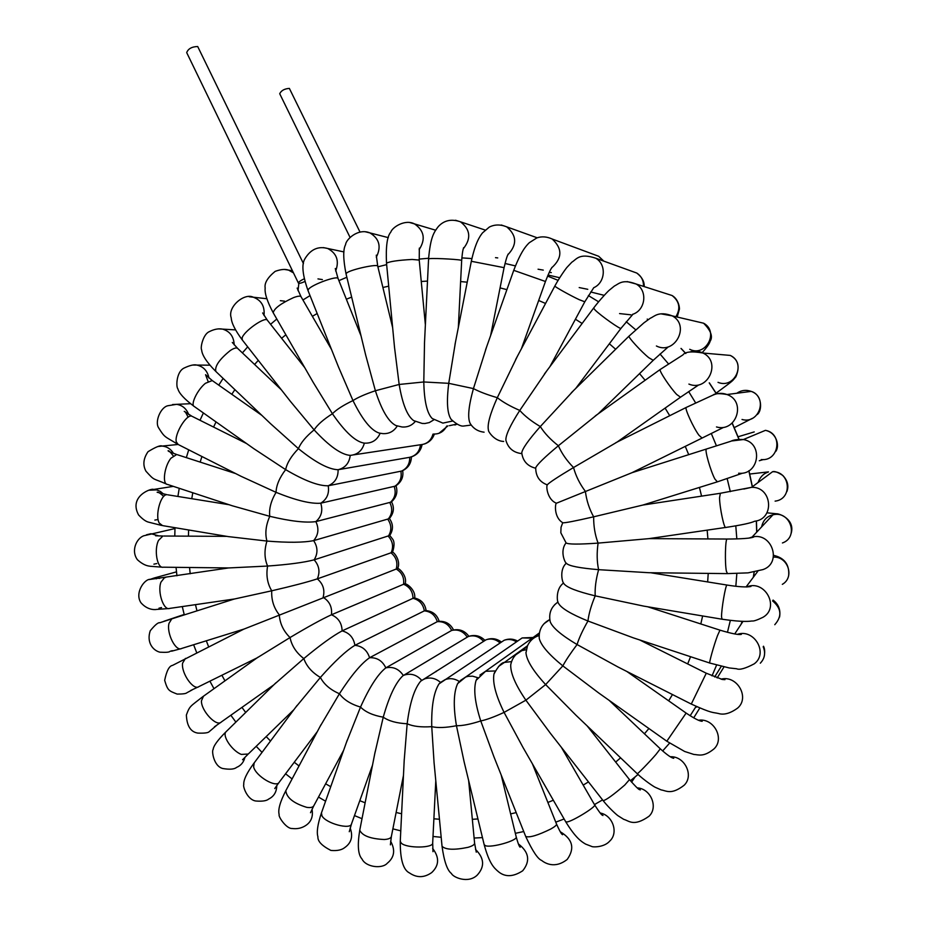 <?xml version="1.0" encoding="UTF-8"?>
<svg xmlns="http://www.w3.org/2000/svg" width="926" height="926" viewBox="0 0 926 926"><rect width="100%" height="100%" fill="white"/><g stroke="black" fill="none" stroke-linecap="round" stroke-linejoin="round"><path stroke-width="1.39" d="M350.051 237.392L279.71 93.723C281.261 90.517 284.479 88.746 289.363 88.398L359.971 231.986M304.943 281.481C301.401 283.113 299.225 283.657 298.438 283.125C298.404 282.117 300.348 280.671 304.272 278.749M303.462 263.644L197.701 46.52C191.856 46.694 188.186 48.731 186.693 52.608L298.438 283.125M456.715 658.085L457.432 658.05M617.144 442.061L573.541 467.526C557.892 476.902 549.164 482.631 547.359 484.749L547.324 484.923M535.691 468.012L535.703 467.804C537.034 464.586 544.592 457.236 558.378 445.742L597.536 414.304M562.695 522.681C553.817 517.449 555.044 503.547 556.433 503.223L631.949 472.711M566.064 542.879C559.327 551.352 565.416 563.76 566.573 563.448C569.015 565.994 579.688 568.066 598.613 569.675C596.888 561.746 596.714 552.891 598.092 543.111C578.681 544.465 568.02 544.395 566.099 542.914L560.832 532.809L561.04 527.311L562.719 522.762C564.663 523.086 574.977 521.106 593.647 516.812L642.922 505.04L717.048 481.937M521.766 452.964L521.755 452.849C522.345 448.705 528.526 439.943 540.309 426.562L573.796 390.344M521.824 453.624C513.479 452.687 508.166 448.23 505.885 440.267C505.527 435.394 510.157 425.439 519.775 410.426L546.768 370.863M503.675 441.436C493.708 441.146 487.643 430.231 488.511 430.382C487.041 425.011 489.981 414.107 497.308 397.682L517.403 356.267M484.09 432.176C477.978 431.493 473.325 428.564 470.13 423.402C467.445 417.811 468.544 406.201 473.441 388.596L486.659 346.752M471.23 425.057L463.683 426.029C460.731 426.492 456.576 424.293 451.217 419.443C447.258 413.922 446.425 401.884 448.74 383.329L455.442 342.261M452.664 421.006L442.894 423.113L432.245 418.54C427.036 413.366 424.212 401.178 423.795 381.963L424.513 342.597M433.877 419.814L429.247 422.592L424.895 423.518L422.21 423.448L413.679 420.624C407.301 416.087 402.463 404.037 399.164 384.464L394.522 347.377L386.512 263.192C389.603 261.479 398.145 260.229 412.151 259.454L419.223 260.079L419.339 248.11M415.276 421.504C411.734 425.59 407.324 427.407 402.069 426.99L395.911 425.532C388.538 421.886 381.697 410.287 375.389 390.737L365.689 355.109L346.035 273.864L346.845 272.823C351.463 269.327 377.889 263.655 377.727 266.167L376.28 255.182M397.231 426.029C393.828 431.412 389.059 433.947 382.901 433.623L379.29 433.102C371.152 430.532 362.39 419.686 352.98 400.576L338.418 366.8L308.011 290.556L308.555 289.167C312.27 284.467 337.423 275.381 338.048 278.494L335.281 268.552M380.135 433.287C377.16 440 372.148 443.288 365.11 443.16L364.103 443.103C355.515 441.725 344.947 431.933 332.422 413.737L313.15 382.276L273.216 312.78C274.05 308.508 280.833 303.45 293.565 297.605C297.674 296.077 300.163 295.753 301.008 296.656L297.153 288.09M432.974 434.132C431.099 440.614 426.932 444.144 420.473 444.746L353.686 454.851M364.358 443.126C362.286 450.603 357.586 454.689 350.236 455.384C341.277 454.712 329.239 446.216 314.111 429.884L290.324 401.271L242.311 339.981L242.103 337.978C243.665 331.427 264.755 316.495 267.29 320.118L262.648 312.953M420.473 444.746C419.628 451.518 416.029 455.696 409.709 457.305L338.094 469.714C328.788 469.494 315.558 462.479 298.427 448.659L270.392 423.529L215.874 371.488C214.531 366.349 219.369 359.346 230.389 350.445C233.815 348.222 236.199 347.505 237.531 348.303L232.299 342.458M411.433 456.865C411.213 463.59 408.03 468.301 401.872 471.01L328.209 485.768C318.59 486.057 304.411 480.675 285.648 469.632L253.817 448.682L194.379 406.572C190.05 405.148 197.319 389.765 205.433 383.295L212.251 380.563L205.572 374.717L208.084 381.408M402.671 470.674C403.678 477.168 401.271 482.296 395.46 486.092L320.743 503.188C310.905 504.022 296.007 500.41 276.041 492.343L241.026 476.288L178.174 444.492L176.299 441.91C174.215 434.19 186.624 413.737 191.856 416.214L184.251 411.375C184.436 412.186 184.32 409.072 188.117 417.232M395.981 485.78C398.041 492.03 396.455 497.459 391.235 502.077L315.859 521.604C305.881 523.016 290.521 521.257 269.767 516.314L232.414 505.816L167.513 484.437C162.004 484.275 164.307 466.322 170.916 458.243L176.692 454.504C165.453 450.406 169.215 451.251 168.057 450.765C168.532 451.622 167.456 448.288 173.231 455.824M391.524 501.846C394.592 507.61 393.851 513.201 389.302 518.641L313.636 540.622C303.601 542.636 288.032 542.775 266.943 541.062L228.294 536.605L162.536 525.609L159.249 523.074C154.839 515.597 160.788 493.975 166.993 494.704L157.131 492.227C157.779 492.898 156.853 490.201 163.728 496.405M389.418 518.525C393.353 524.093 393.457 529.741 389.73 535.471L314.134 559.836C304.11 562.464 288.599 564.536 267.602 566.052L228.838 567.939L163.3 567.198C157.223 568.877 153.785 549.662 158.554 540.379L162.907 536.015L155.591 535.784M397.694 568.471L397.694 568.471C401.224 560.681 393.643 551.792 392.543 552.255L317.317 578.866C307.397 582.095 292.199 586.065 271.735 590.8L234.116 599.076L171.773 618.869L168.995 623.36C166.344 633.326 175.963 652.159 181.751 648.432L243.897 629.101M409.709 457.305C409.836 464.123 406.896 468.811 400.912 471.369C402.011 478.094 399.789 483.187 394.268 486.636C396.305 493.13 394.846 498.501 389.904 502.76C392.832 508.883 392.161 514.439 387.901 519.417C391.652 525.042 391.791 530.656 388.307 536.247C392.798 541.259 393.735 546.803 391.096 552.891C396.235 557.186 397.949 562.557 396.224 569.015C401.907 572.488 404.349 577.569 403.574 584.26L405.125 583.878C407.556 576.203 399.314 568.182 397.636 568.483L243.816 629.148M414.628 597.988L413.008 598.312C412.811 591.54 409.674 586.852 403.574 584.26L331.45 614.771C321.947 619.135 308.15 626.728 290.023 637.551L256.953 657.958M425.937 610.547L424.328 610.871C423.159 604.146 419.385 599.967 413.008 598.312L342.111 630.884C332.955 635.757 320.188 644.994 303.821 658.571L274.339 684.349M438.797 621.3L437.303 621.659C435.185 615.13 430.856 611.53 424.328 610.871L354.913 645.318C346.139 650.654 334.633 661.361 320.396 677.438L295.452 707.603M453.219 630.097L451.668 630.432C448.635 624.24 443.843 621.311 437.303 621.659L369.59 657.726C361.267 663.467 351.209 675.471 339.425 693.736L319.678 727.165M436.25 671.107L436.007 671.709M467.989 636.613L467.121 636.972C463.231 631.266 458.081 629.078 451.668 630.432L385.841 667.866C378.005 673.943 369.567 687.011 360.515 707.082L346.347 742.64M484.553 640.757L483.326 641.151C479.136 636.451 474.158 634.9 468.382 636.475L402.833 675.806C395.61 682.682 389.07 696.479 383.248 717.175L374.752 753.764M350.236 455.384C349.276 463.116 345.236 467.896 338.094 469.714C338.256 477.515 334.957 482.863 328.209 485.768C329.448 493.465 326.959 499.264 320.743 503.188C323.047 510.62 321.415 516.754 315.859 521.604C319.169 528.607 318.428 534.95 313.636 540.622C317.884 547.058 318.046 553.47 314.134 559.836C319.204 565.589 320.269 571.932 317.317 578.866C323.116 583.797 325.049 589.943 323.128 597.305C329.529 601.31 332.307 607.132 331.45 614.771C338.326 617.769 341.879 623.14 342.111 630.884C349.322 632.805 353.582 637.62 354.913 645.318C362.286 646.117 367.182 650.249 369.59 657.726C376.975 657.391 382.392 660.77 385.841 667.866C393.087 666.373 398.909 668.919 403.331 675.482L404.766 674.915C411.283 673.156 416.92 674.973 421.689 680.378L420.635 681.212C414.269 688.932 409.778 703.112 407.162 723.762L404.199 760.443M500.897 642.447L504.195 640.248C508.443 638.824 512.541 639.357 516.488 641.857M421.689 680.378L424.86 678.804C430.544 677.08 435.764 678.283 440.521 682.439L439.028 683.863C433.75 692.22 431.319 706.48 431.748 726.655L434.074 762.746L442.038 846.271C445.614 849.813 454.272 850.161 468.012 847.336C472.41 846.028 474.598 844.639 474.598 843.169L468.66 780.606M459.018 681.883L457.652 683.596C453.613 692.347 453.208 706.399 456.46 725.729L464.134 761.901L484.171 844.686L485.502 845.716C491.579 848.042 517.865 840.484 516.21 836.896C519.278 847.834 519.752 846.422 520.157 847.267L519.37 846.121M477.052 678.665L476.103 680.344C473.36 689.222 474.911 702.753 480.756 720.949L493.905 756.727L525.713 836.491C529.51 837.833 537.856 835.345 550.75 829.025C554.755 826.768 556.688 825.124 556.549 824.117L556.514 824.013M494.496 672.612L493.952 674.082C492.482 682.809 495.861 695.576 504.08 712.395L522.866 747.213L565.717 821.767L567.059 821.964C572.847 821.165 596.205 806.754 594.666 804.949L594.596 804.833M510.944 663.78L510.724 664.868C510.446 673.19 515.504 684.962 525.887 700.183L550.426 733.346L603.185 800.689C606.345 799.937 613.533 794.728 624.737 785.063L629.495 779.611M525.991 652.263L525.968 652.888C526.744 660.574 533.295 671.142 545.634 684.58L575.949 715.208L637.181 773.661C636.752 775.05 649.033 762.492 656.059 754.343L660.296 748.81M544.048 623.696L549.789 619.587C542.254 623.464 538.735 629.726 539.256 638.396C540.888 645.26 548.748 654.416 562.834 665.887L598.74 692.995L666.824 741.217L686.131 713.078M558.042 602.016C551.132 606.773 548.528 613.348 550.218 621.751C552.463 627.631 561.422 635.224 577.072 644.542L618.082 667.033L691.224 704.038M563.621 583.044C555.635 588.438 556.815 602.074 558.552 603.382C561.156 608.185 570.96 614.065 587.952 621.01L633.291 637.84L709.744 663.028M566.342 563.17C558.991 569.687 562.313 583.091 564.038 583.785C566.712 587.443 577.106 591.471 595.198 595.858L643.744 606.113L721.852 619.181M725.579 527.461L648.698 538.666L598.092 543.111C595.059 535.135 593.578 526.373 593.647 516.812C589.306 508.999 586.552 500.538 585.394 491.405C579.803 483.974 575.845 476.022 573.541 467.526C566.77 460.685 561.723 453.416 558.378 445.742C550.565 439.653 544.534 433.264 540.309 426.562C531.582 421.399 524.729 416.029 519.775 410.426C510.295 406.329 502.806 402.081 497.308 397.682C487.25 394.754 479.286 391.721 473.441 388.596L448.74 383.329L423.795 381.963L399.164 384.464L375.389 390.737C365.284 394.152 357.806 397.428 352.98 400.576C343.407 405.148 336.543 409.535 332.422 413.737C323.51 419.385 317.41 424.768 314.111 429.884C306.008 436.493 300.788 442.744 298.427 448.659C291.239 456.09 286.991 463.069 285.648 469.632C279.49 477.735 276.284 485.305 276.041 492.343C270.959 500.978 268.876 508.964 269.767 516.314C265.82 525.308 264.882 533.561 266.943 541.062C264.153 550.252 264.373 558.586 267.602 566.052C265.982 575.278 267.359 583.53 271.735 590.8C271.272 599.886 273.783 607.884 279.258 614.795C279.907 623.568 283.495 631.15 290.023 637.551C291.736 645.85 296.343 652.853 303.821 658.571C306.529 666.245 312.05 672.542 320.396 677.438C323.984 684.349 330.327 689.777 339.425 693.736C343.777 699.732 350.804 704.177 360.515 707.082C365.504 712.059 373.085 715.428 383.248 717.175C388.735 721.041 396.71 723.241 407.162 723.762C412.973 726.424 421.168 727.385 431.748 726.655C437.709 728.056 445.95 727.755 456.46 725.729C462.387 725.845 470.489 724.259 480.756 720.949C486.474 719.791 494.252 716.944 504.08 712.395L525.887 700.183L545.634 684.58L562.834 665.887C565.89 660.203 570.636 653.085 577.072 644.542C579.074 638.014 582.697 630.166 587.952 621.01C588.786 613.822 591.205 605.43 595.198 595.858C594.781 588.195 595.916 579.468 598.613 569.675L648.976 572.719L727.188 573.611M685.263 446.367L688.712 454.678M699.431 487.412L701.561 496.139M707.163 530.147L707.915 538.944M708.228 573.391L707.649 581.933M702.626 615.964L700.808 623.962M690.565 656.708L687.671 663.93M672.461 694.546L668.676 700.832M648.894 728.519L644.438 733.797M620.605 757.838L615.674 762.075M588.461 781.891L583.195 785.109M553.343 800.226L547.879 802.46M516.187 812.6L510.631 813.896M477.932 818.92L472.341 819.336M439.456 819.244L433.889 818.804M401.606 813.769L396.12 812.484M365.133 802.796L359.797 800.689M330.732 786.706L325.639 783.79M299.017 765.941L294.248 762.248M270.508 741.02L266.202 736.598M245.691 712.464L241.952 707.395M224.96 680.841L221.881 675.251M208.628 646.776L206.313 640.792M196.972 610.871L195.479 604.655M190.2 573.773L189.552 567.499M188.429 536.154L188.626 529.973M191.763 498.697L192.77 492.748M200.166 462.097L201.926 456.506M213.57 427.06L216.036 421.909M231.789 394.279L234.903 389.638M254.592 364.462L258.285 360.388M281.597 338.268L285.856 334.795M312.375 316.333L317.167 313.509M346.347 299.225L351.66 297.119M382.901 287.477L388.7 286.169M421.261 281.481L427.499 281.087M460.616 281.562L467.225 282.187M500.063 287.893L506.904 289.641M538.666 300.499L545.553 303.462M575.416 319.227L582.13 323.463M609.366 343.766L615.64 349.252M639.553 373.618L645.121 380.262M665.1 408.1L669.718 415.705M695.6 402.833L688.678 391.582M668.41 363.791L660.018 353.987M635.722 329.806L626.231 321.739M598.566 301.772L588.38 295.579M505.006 263.493L515.412 265.901L505.017 263.459M471.89 258.562L461.842 257.879L471.89 258.574M662.646 750.963L669.591 743.127M690.159 715.763L696.086 706.376M712.025 675.887L716.585 665.1M727.442 632.342L730.348 620.408M735.834 586.251L736.841 573.53M736.83 538.909L735.788 525.841M730.325 491.66L727.188 478.719M716.446 445.857L711.318 433.542M732.119 423.124L738.867 439.132M748.833 470.79L752.294 486.81M756.334 520.91L756.692 532.161M754.111 572.083L753.324 577.257M742.143 621.346L741.113 624.228L742.143 621.346M721.285 666.326L714.652 676.975L721.25 666.315M548.018 275.034L559.651 277.707M647.228 319.088L648.096 319.725M680.98 348.431L685.784 353.512M709.223 382.878L716.411 393.874M698.447 385.089L680.517 397.196L676.698 394.464C670.123 387.647 658.872 370.666 660.145 369.52L660.342 369.37M741.749 473.464L717.361 481.844L714.884 479.02C710.647 471.253 704.57 449.978 706.318 449.098L706.619 448.994M688.909 384.093C707.904 392.196 721.794 361.684 702.95 353.026C698.586 350.885 694.095 350.595 689.465 352.123M716.122 393.18L716.157 393.122C736.425 378.213 731.459 381.674 735.881 376.813C740.152 366.731 738.288 359.601 730.29 355.422L719.143 354.438M718.032 382.345C734.584 389.371 746.68 362.923 730.29 355.422L702.95 353.026C691.803 351.081 685.113 351.718 682.902 354.924L660.145 369.52L595.291 415.913M668.074 347.042L653.247 360.295L648.802 357.714C641.255 351.637 628.048 337.226 629.009 336.138L629.148 335.999M656.395 345.988C674.707 355.376 690.553 325.547 672.276 315.882L660.944 313.845M689.72 349.299C705.681 357.448 719.502 331.601 703.586 323.209L695.241 321.253M632.875 314.319L621.045 328.255C621.647 330.443 600.256 315.361 594.909 309.816L593.601 308.103L544.453 373.965M619.563 313.578L630.965 314.828M632.47 314.377C645.549 310.453 647.98 290.59 636.139 284.016L627.18 281.585M675.899 316.727C680.784 308.439 679.51 301.367 672.079 295.521L665.562 293.426M593.798 287.627L584.792 301.795L579.236 299.677C570.184 295.463 554.408 286.62 554.848 286.03L515.632 359.589M579.19 287.569L587.767 289.306M593.786 287.685C605.442 282.592 606.657 264.338 595.719 258.204C579.213 252.705 576.551 259.361 571.851 262.185L567.244 267.058C566.446 267.718 559.373 277.545 554.848 286.03M643.454 286.354C643.674 280.624 641.452 276.179 636.764 273.043L631.358 271.087M521.407 348.766L545.46 281.492L513.745 270.334L485.583 349.796M538.064 269.211L543.284 270.114M551.711 267.776C562.395 258.123 562.545 248.538 552.185 239.024C546.861 236.593 541.756 236.223 536.872 237.901L529.325 242.693C525.956 245.969 521.095 251.189 513.745 270.334M603.405 260.982L598.671 256.271L593.936 254.523M490.618 335.594L504.08 267.66L471.322 261.282M495.503 257.659L497.737 257.914M507.842 254.766C517.252 244.788 516.882 235.482 506.719 226.847L501.29 224.995M549.234 272.394L551.317 272.58M458.335 327.503L461.669 260.53C462.838 259.627 435.602 258.018 429.791 258.643L428.576 258.921L424.455 343.812M463.301 248.758C471.38 238.526 470.431 229.544 460.477 221.823L455.499 220.238M419.131 249.65C425.81 239.267 424.282 230.69 414.547 223.918L409.882 222.576M376.292 257.208C381.524 246.825 379.417 238.734 369.972 232.924L365.527 231.824M456.958 424.085L449.411 425.682M338.094 278.599L361.059 335.953M335.663 271.04C339.425 260.843 336.763 253.33 327.7 248.492L323.394 247.601M317.965 278.9L322.375 279.583M446.714 426.006C443.971 431.493 439.618 434.167 433.669 434.039M301.1 296.829L331.485 349.403M298.022 290.66L298.855 283.333M293.461 272.857L288.565 270.114L284.363 269.443M280.37 300.684L284.583 301.158M267.487 320.373L304.689 367.553M264.014 315.477C264.917 306.309 261.34 300.221 253.319 297.211L249.187 296.76M237.866 348.616L281.319 389.788M234.185 344.842C233.815 336.555 229.937 331.311 222.576 329.112L218.49 328.869M212.725 380.899L261.85 415.369M208.963 378.086C207.505 370.898 203.477 366.569 196.868 365.075L192.805 365.064M192.492 416.526L246.582 443.554M188.672 414.512C186.404 408.609 182.376 405.229 176.611 404.338L172.549 404.546M177.479 454.759L235.667 473.58M173.521 453.404C170.766 448.936 166.946 446.494 162.085 446.077L157.976 446.529M167.907 494.843L229.104 504.728M163.636 494.102L160.406 491.451L156.668 489.877L149.283 490.201M154.85 520.076L157.976 519.567M163.902 536.027L226.812 536.362M159.029 535.946L150.961 533.712L146.458 534.8M153.89 564.165L156.76 563.564M165.523 577.523L164.504 577.674L160.939 582.165C157.2 591.864 163.705 611.102 169.759 608.394L234.116 599.029M159.561 578.391L154.457 577.917L149.433 579.572M158.959 608.197L161.529 607.549M172.745 618.556L159.874 622.723C158.219 622.272 155.012 624.946 150.255 630.745C146.354 642.262 152.813 650.365 159.816 652.182C165.939 652.552 169.331 652.274 170.002 651.348L172.271 650.654M164.527 621.184L159.631 622.804M185.466 658.386L182.572 663.19C181.056 673.26 193.766 691.19 199.044 686.525L257.092 657.865M243.932 629.078L172.525 665.4C169.238 665.875 166.611 670.852 164.666 680.355C167.756 690.773 168.833 690.784 177.155 694.083C182.816 694.083 186.033 693.655 186.809 692.798L192.099 689.939M203.489 696.202L201.428 700.866C201.069 710.855 216.765 727.419 221.349 721.956L273.807 684.858M257.995 657.205L202.759 696.722C190.061 706.746 189.83 705.624 186.369 715.022C186.855 725.972 190.698 732.003 197.863 733.103C204.333 733.334 208.084 732.883 209.126 731.737L216.696 725.301M226.523 731.285L225.967 731.829C221.974 735.892 232.194 750.986 241.339 754.412L248.261 754.03L293.936 709.629M275.879 682.832L225.967 731.829C217.703 740.071 213.42 745.986 213.13 749.574C211.591 750.407 213.42 766.103 222.738 768.511C229.694 769.68 234.313 769.309 236.581 767.399C240.934 765.594 243.712 762.26 244.904 757.375M254.199 762.874L253.62 766.867C255.553 776.081 276.561 788.489 279.316 782.088L317.294 731.644M297.061 705.438L253.817 763.383C246.721 773.071 243.376 780.132 243.769 784.553C242.658 786.243 247.161 799.705 255.761 801.002C262.289 801.522 266.607 800.874 268.725 799.034C273.969 796.418 276.654 791.927 276.781 785.561M286.041 790.272L285.81 790.711C286.609 797.761 293.565 803.305 306.691 807.333C310.661 807.958 313.081 807.345 313.949 805.516L343.615 750.338M321.033 724.653L285.81 790.711C280.046 801.985 277.823 809.937 279.166 814.556C278.043 816.605 286.481 828.909 292.084 828.492C296.852 829.117 301.158 828.284 305.001 825.969C311.009 822.392 313.358 816.825 312.027 809.278M321.461 812.843L321.947 815.852C325.894 823.457 350.78 830.101 351.544 823.781L349.276 831.722M347.227 740.163L321.345 813.178C317.641 824.372 316.495 832.231 317.907 836.768C317.572 841.271 321.912 845.82 330.918 850.438C337.145 850.971 341.763 850.01 344.773 847.556C351.405 842.892 353.211 836.363 350.167 827.983M359.797 830.009L359.751 830.217C362.298 835.75 370.469 838.852 384.278 839.512C388.642 839.211 391.015 838.169 391.385 836.386L403.47 775.398M375.134 751.773L359.751 830.217C357.309 845.137 358.049 854.71 361.962 858.934C365.897 867.361 382.299 869.074 387.3 863.229C394.418 857.395 395.518 850.045 390.61 841.19M483.326 641.151L486.138 639.75C491.162 638.211 495.769 639.229 499.947 642.829M404.245 759.343L400.264 841.375L401.352 843.216C406.757 848.459 433.53 848.204 432.685 842.938L432.986 851.688M400.264 841.375C400.148 859.409 403.227 869.931 409.477 872.94C416.839 877.998 424.258 877.86 431.748 872.547C439.213 865.451 439.526 857.418 432.65 848.459M440.521 682.439L445.313 679.522C450.163 677.913 454.84 678.584 459.342 681.524M442.038 846.271C444.11 861.307 447.258 870.394 451.46 873.519C452.918 877.223 468.093 883.994 477.214 875.128C484.9 866.724 484.344 858.17 475.536 849.455M516.986 641.521L522.16 637.933L532.137 638.153M460.28 680.587L465.697 677.01L468.209 676.327L472.584 676.177L477.723 677.67M484.171 844.686C489.437 863.819 493.871 867.882 498.836 872.026C505.48 877.258 513.432 876.841 522.715 870.776C530.494 861.053 529.047 852.094 518.375 843.922M534.279 636.637L539.418 632.898M479.923 675.089L485.548 671.281L495.26 670.968M525.713 836.491C532.496 850.994 537.786 858.958 541.594 860.416C544.638 862.847 554.651 869.352 567.233 859.409C575.011 848.366 572.685 839.153 560.253 831.745M498.547 666.454L504.427 662.426L511.569 661.592M565.786 821.883C575.984 838.458 581.69 841.769 585.626 844.107L591.656 846.433C592.709 847.313 604.284 847.429 609.678 841.144C618.811 832.983 612.827 815.262 600.175 812.993M515.701 654.844L521.905 650.608L526.304 649.728M603.185 800.689C608.972 808.062 617.364 815.517 618.302 815.922L623.777 819.371C628.986 820.668 633.534 827.149 648.976 816.281C658.606 807.345 650.781 788.582 637.169 787.864M539.175 634.923L537.566 636.069L539.14 635.63M637.181 773.661C644.461 780.583 654.416 787.112 655.458 787.389L661.176 789.913C666.407 790.711 671.188 795.191 684.082 785.294C694.326 775.675 684.684 755.859 670.239 756.75M697.023 706.793L695.403 707.487M666.824 741.228L684.65 751.472L693.782 754.424C698.551 754.702 703.494 757.422 713.958 748.926C725.07 738.728 713.691 717.708 698.482 720.254M554.547 604.817L558.008 601.912M721.053 679.152C737.05 674.915 750.06 697.51 737.652 708.066C730.359 713.379 723.947 715.185 718.402 713.483C712.36 712.082 712.731 713.819 691.282 704.061L706.272 673.225M760.315 663.19C764.795 658.455 765.756 652.98 763.198 646.788M737.293 634.356C754.239 628.372 768.649 653.293 754.262 663.815C745.476 668.491 739.585 670.135 736.598 668.757L729.225 667.947L709.883 663.074C708.517 664.44 713.761 645.561 717.534 635.537L719.977 630.155L647.633 606.762M774.773 624.703C782.192 616.322 781.463 608.394 772.585 600.916M746.657 586.957C764.945 579.109 780.294 607.63 762.931 617.318C757.202 620.084 753.579 621.311 752.062 620.987C750.361 621.138 744.446 622.527 722.06 619.216L721.551 616.947C721.366 609.447 725.521 585.105 726.979 585.047L727.188 585.082M782.331 584.341C794.925 577.326 787.991 556.248 773.407 557.116M748.868 538.122L752.086 537.068C771.914 531.767 782.447 562.996 763.024 569.571L748.034 572.87L727.466 573.611L726.343 571.076C724.78 563.24 725.301 539.36 727.014 539.036L648.964 538.619M782.435 542.96C799.312 537.173 790.167 510.18 772.944 514.833C766.844 516.28 763.07 520.308 761.612 526.906M743.844 489.044L751.611 487.319C772.226 486.59 775.062 519.139 754.574 521.269C751.09 523.005 741.529 525.054 725.891 527.426C724.34 529.684 719.664 507.923 719.537 497.794L720.37 493.28M775.108 501.128C792.911 499.218 790.457 471.056 772.55 471.728C774.46 470.975 777.886 472.237 782.852 475.501C787.598 480.548 788.94 485.884 786.903 491.544M738.253 436.713L754.227 431.921M738.635 473.221C759.17 475.57 763.8 443.114 743.404 439.537L731.806 440.961M761.265 459.551C779.125 461.53 783.164 433.414 765.432 430.347C776.972 432.72 779.796 446.482 775.699 451.483M734.272 427.615L752.282 418.378M716.481 426.944C736.332 432.789 746.634 401.259 727.003 394.534C722.384 392.821 717.824 392.971 713.333 394.962M723.194 427.58L702.093 438.056L698.933 435.232C693.47 427.847 684.603 408.551 686.154 407.475L686.409 407.347M742.027 419.478C759.297 424.513 768.267 397.196 751.194 391.385C746.055 389.58 741.24 390.205 736.749 393.272M558.054 280.335L547.567 276.075M428.611 258.25L419.142 259.106M386.651 264.628L377.889 266.827M346.856 277.256L338.904 280.636M310.025 295.602L302.929 299.989M276.793 319.019L270.589 324.297M247.693 346.856L242.392 352.899M223.12 378.398L218.756 385.135M203.396 412.961L199.993 420.277M188.719 449.816L186.334 457.629M179.227 488.291L177.908 496.463M175.002 527.693L174.782 536.085M176.044 567.337L176.935 575.787M182.283 606.576L184.297 614.899M193.627 644.739L196.717 652.737M209.889 681.166L213.999 688.689M230.852 715.242L235.875 722.106M256.201 746.321L262.035 752.387M285.567 773.777L292.084 778.94M318.498 797.054L325.582 801.221M354.473 815.586L362.02 818.688M392.879 828.863L400.773 830.853M433.009 836.467L441.181 837.278M474.112 838.042L482.458 837.602M515.342 833.319L523.746 831.548M555.774 822.161L564.119 818.978M594.446 804.578L602.571 799.902M630.398 780.734L638.06 774.483M590.707 291.979L604.169 295.336M753.382 577.187L754.169 572.071M756.785 532.068L756.426 520.887M752.398 486.729L748.937 470.721M739.006 439.132L732.223 423.043M647.309 319.111L648.119 319.701M681.096 348.442L685.865 353.477M709.351 382.866L716.527 393.839M616.994 442.13L680.309 397.347M547.335 484.877C539.638 482.064 535.76 476.369 535.703 467.804M631.787 472.758L730.88 441.251C733.392 439.85 737.571 439.283 743.404 439.537L765.432 430.347M535.679 468.22C527.507 466.218 522.866 461.09 521.755 452.849M598.173 413.853L653.108 360.445M571.273 392.821L629.009 336.138L643.848 322.908L650.376 318.185C654.092 316.842 658.398 310.58 672.276 315.882L703.586 323.209C710.937 330.605 713.101 336.647 710.103 341.324C709.536 343.615 706.885 347.389 702.174 352.656M575.706 388.457L620.964 328.36M677.207 317.028L679.302 309.55C679.881 309.747 679.267 299.596 672.079 295.521L636.139 284.016C622.446 278.842 619.089 283.715 614.355 286.065L609.401 290.104C608.486 290.683 599.724 299.897 593.601 308.103M549.963 366.569L584.757 301.864M644.195 286.597C644.484 281.631 642.007 277.106 636.764 273.043L595.719 258.204M545.46 281.481C551.595 266.098 551.294 269.234 551.85 267.452M603.821 261.132L598.671 256.271L552.185 239.024M454.99 344.565L471.322 261.271C475.351 243.098 479.39 236.871 482.469 232.924L489.322 227.067C494.634 224.381 500.422 224.312 506.719 226.847L537.173 237.785M504.08 267.66C507.413 253.493 507.761 255.819 508.096 254.094M485.155 230.053L460.477 221.823C451.506 218.698 444.11 220.272 438.311 226.557C433.947 232.287 430.509 236.767 428.576 258.921M461.669 260.53C462.722 247.89 463.428 249.326 463.59 247.67M425.381 324.829L419.223 260.079M435.59 230.192L414.547 223.918C404.859 218.837 392.126 227.495 390.818 232.102C387.161 236.118 385.725 246.49 386.512 263.192M392.647 327.665L377.727 266.167M388.318 237.635L369.972 232.924C357.841 227.75 345.699 239.984 345.63 244.533C342.99 249.337 343.129 259.118 346.035 273.864M457.085 424.154L454.886 425.022M343.951 251.918L327.7 248.492C318.208 245.899 310.604 249.337 304.897 258.817C301.459 264.292 302.489 274.837 307.964 290.44M447.918 425.867L438.936 433.333M292.431 270.739L288.565 270.114C285.231 268.899 280.752 269.327 275.138 271.376C267.591 277.569 264.269 283.113 265.172 288.009C264.512 293.206 267.186 301.471 273.216 312.78M434.363 434.074C432.662 438.959 429.398 442.258 424.548 443.959M266.862 298.739L253.319 297.211C244.279 292.581 227.24 307.027 231.234 317.919C231.5 322.966 235.123 330.223 242.103 339.715M422.071 444.607C420.96 450.511 417.603 454.527 412.012 456.657M235.54 329.899L222.576 329.112C218.478 328.371 214.033 329.228 209.264 331.682C203.199 334.124 200.097 347.759 201.648 349.935C202.042 355.109 206.672 362.193 215.538 371.164M209.889 365.18L196.868 365.075C194.171 364.3 189.842 365.319 183.892 368.143C176.09 372.183 176.021 387.265 177.873 388.781C178.961 393.18 184.297 398.99 193.893 406.225M190.513 403.701L176.611 404.338L167.907 405.727C160.626 407.209 154.642 421.724 158.566 427.743C165.036 438.172 164.608 436.088 177.514 444.156M178.116 444.468L162.085 446.077C160.522 445.047 155.834 446.911 148.033 451.691C143.31 458.601 142.627 465.118 145.984 471.241C155.279 481.462 152.003 477.596 166.703 484.171M173.37 486.358L153.496 489.484C152.281 487.747 128.251 495.931 138.587 514.949C142.442 519.058 145.729 521.454 148.461 522.125L161.599 525.447M174.968 528.549L143.669 535.807C136.423 538.504 130.821 550.866 137.43 559.744C144.977 566.619 149.804 565.948 150.139 566.272L162.281 567.187M389.753 535.448L392.589 539.071C394.534 541.56 394.522 545.935 392.543 552.197M228.618 567.939L150.44 579.375C144.919 578.449 134.305 592.709 140.914 602.71C148.218 611.102 156.482 609.482 156.54 609.424L168.706 608.556M176.496 571.863L154.457 577.917L153.288 578.391L156.552 578.773M180.732 648.744L171.623 651.198M163.925 621.277L184.181 614.459M190.687 690.483L198.141 686.976M404.882 583.797C406.827 583.368 415.936 590.221 414.674 597.999M214.404 726.852L220.596 722.5M414.13 597.907C421.064 599.388 425.057 603.602 426.099 610.558M247.682 754.597L242.554 759.748M425.161 610.535C432.326 610.94 436.991 614.517 439.155 621.265M274.744 788.558L278.911 782.62M437.79 621.427C445.024 620.709 450.267 623.534 453.52 629.912M310.511 812.727L313.706 805.979M451.749 630.386C458.879 628.511 464.586 630.479 468.869 636.301M372.518 765.119L351.544 823.781M402.833 675.806L468.382 636.475C474.725 634.414 480.212 635.687 484.842 640.294M390.39 844.871L391.385 836.386M420.635 681.212L486.138 639.75C491.567 637.817 496.567 638.512 501.14 641.857M435.787 780.687L432.685 842.938M439.028 683.863L504.195 640.248C508.768 638.5 513.201 638.743 517.472 640.989M476.265 852.175L474.598 843.169M457.652 683.596L465.697 677.01L522.16 637.933L533.052 637.505M501.174 774.958L516.21 836.896M539.407 632.99L485.548 671.281L476.103 680.344M532.381 763.765L556.549 824.117C561.966 836.097 561.989 833.828 562.58 834.731L561.376 833.469M527.531 645.735L504.427 662.426C501.475 662.599 497.98 666.488 493.952 674.082M561.341 747.27L594.666 804.949C602.768 817.531 602.155 814.591 602.976 815.528L601.321 814.255M594.712 805.03L595.43 804.034M527.091 646.846L521.905 650.608C515.817 653.339 512.078 658.085 510.724 664.868M587.177 725.926L629.564 779.704C640.977 792.691 639.322 788.94 640.352 789.913L638.245 788.744M631.59 782.157L635.074 776.972M525.968 652.888L527.473 645.873C529.579 641.232 532.936 637.968 537.566 636.069M609.181 700.392L660.342 748.868C666.963 754.829 671.431 757.966 673.734 758.301L671.2 757.318M626.798 671.443L686.143 713.089C694.326 718.53 699.686 721.273 702.209 721.285L699.257 720.578M693.713 717.87L699.801 707.996M639.669 639.947L706.214 673.19L722.419 679.487L724.965 679.661L721.62 679.302M763.487 646.232C764.795 648.64 765.026 652.089 764.193 656.592M717.175 677.925L723.993 666.94M737.617 634.403L741.356 634.368C738.693 635.028 731.563 633.615 719.977 630.155M773.071 600.083C778.627 604.331 780.792 610.014 779.553 617.121M734.712 633.963L742.999 621.369M650.689 572.743L726.979 585.047C738.543 586.887 746.53 587.362 750.94 586.471L746.726 586.957M773.638 555.253C774.807 556.005 790.225 557.707 788.651 575.659M746.067 586.957L757.792 571.296M772.944 514.833L752.086 537.068L753.625 537.08C750.488 538.319 741.622 538.978 727.014 539.036M766.96 512.819L776.451 513.768C778.997 513.432 795.307 519.173 791.163 533.376M642.922 505.04L720.069 493.326L751.611 487.319L772.55 471.728M749.736 474.031L768.476 471.878C768.673 472.387 761.704 472.642 758.047 482.527M759.297 460.743L763.394 459.539M547.359 484.749C545.854 486.115 547.347 499.797 556.468 503.212M757.179 414.57C762.445 410.878 762.411 394.592 751.194 391.385L727.003 394.534C719.595 393.214 714.93 393.388 713.02 395.078L686.154 407.475L615.709 442.767M631.891 472.735L701.815 438.195"/></g></svg>
